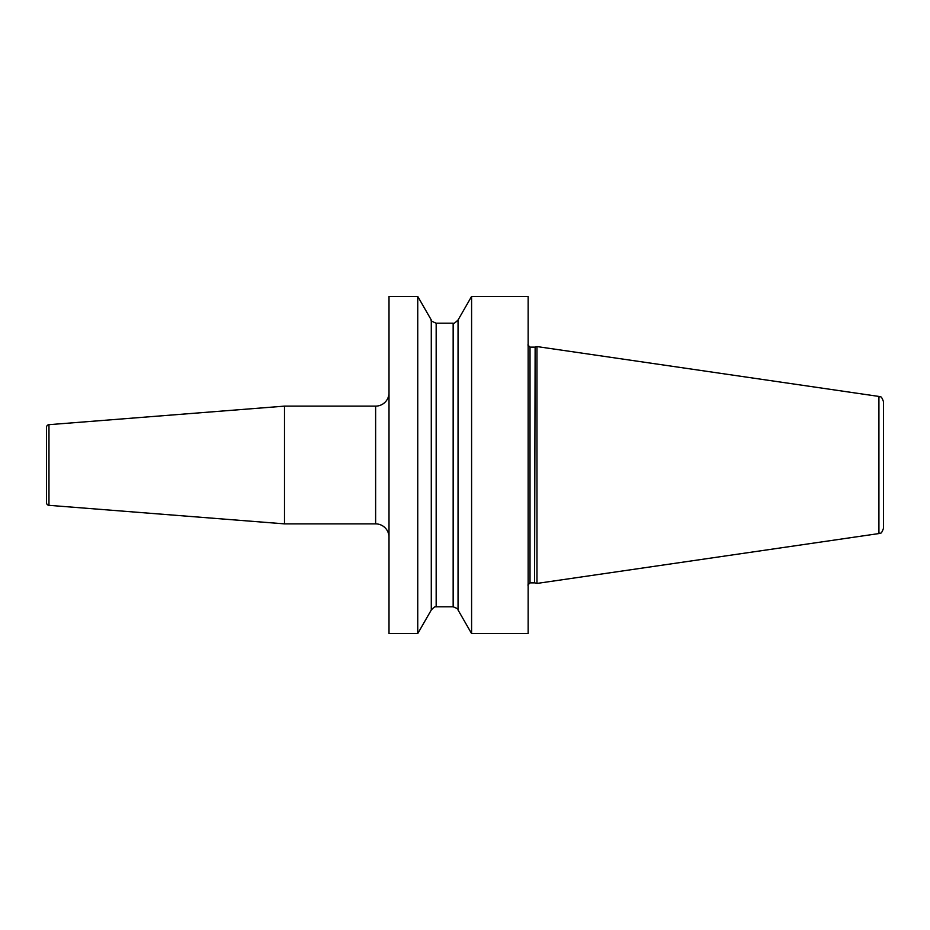 <?xml version="1.0" encoding="UTF-8"?>
<svg xmlns="http://www.w3.org/2000/svg" width="930" height="930" viewBox="0 0 930 930"><rect width="100%" height="100%" fill="white"/><g stroke="black" fill="none" stroke-linecap="round" stroke-linejoin="round"><path stroke-width="1.4" d="M471.591 633.574L528.147 633.574L528.147 296.426L471.591 296.426L471.591 633.574L458.048 609.999C458.583 609.301 456.956 608.243 453.154 606.813L453.154 323.187C453.224 324.14 454.851 323.082 458.048 320.001L471.591 296.426M389.007 465L389.007 296.426L417.744 296.426L417.744 633.574L389.007 633.574L389.007 465M458.048 609.999L458.048 320.001M535.134 582.947L536.97 583.436L536.97 346.565L535.134 347.053L534.576 582.866L535.134 347.053M878.92 396.436L878.92 533.564C880.454 532.053 880.745 535.843 883.5 528.275L883.5 401.725C880.745 394.157 880.454 397.947 878.92 396.436L536.97 346.565M417.744 296.426L431.288 320.001L431.288 609.999L417.744 633.574M48.965 424.673L48.965 505.327A2.674 2.674 0 0 1 46.5 502.665L46.5 427.335A2.674 2.674 0 0 1 48.965 424.673L284.499 406.131L375.627 406.131A13.38 13.38 0 0 0 389.007 392.751M284.499 406.131L284.499 523.869L375.627 523.869A13.38 13.38 0 0 1 389.007 537.249M48.965 505.327L284.499 523.869M527.88 344.983L530.019 347.134L530.019 582.866L527.88 585.017M431.288 609.999C436.228 604.744 435.531 607.604 436.17 606.813L436.17 323.187L453.154 323.187M375.627 406.131L375.627 523.869M530.019 347.134L534.576 347.134M530.019 582.866L534.576 582.866M878.92 533.564L536.97 583.436M431.288 320.001C430.474 320.49 432.101 321.548 436.17 323.187M436.17 606.813L453.154 606.813"/></g></svg>
